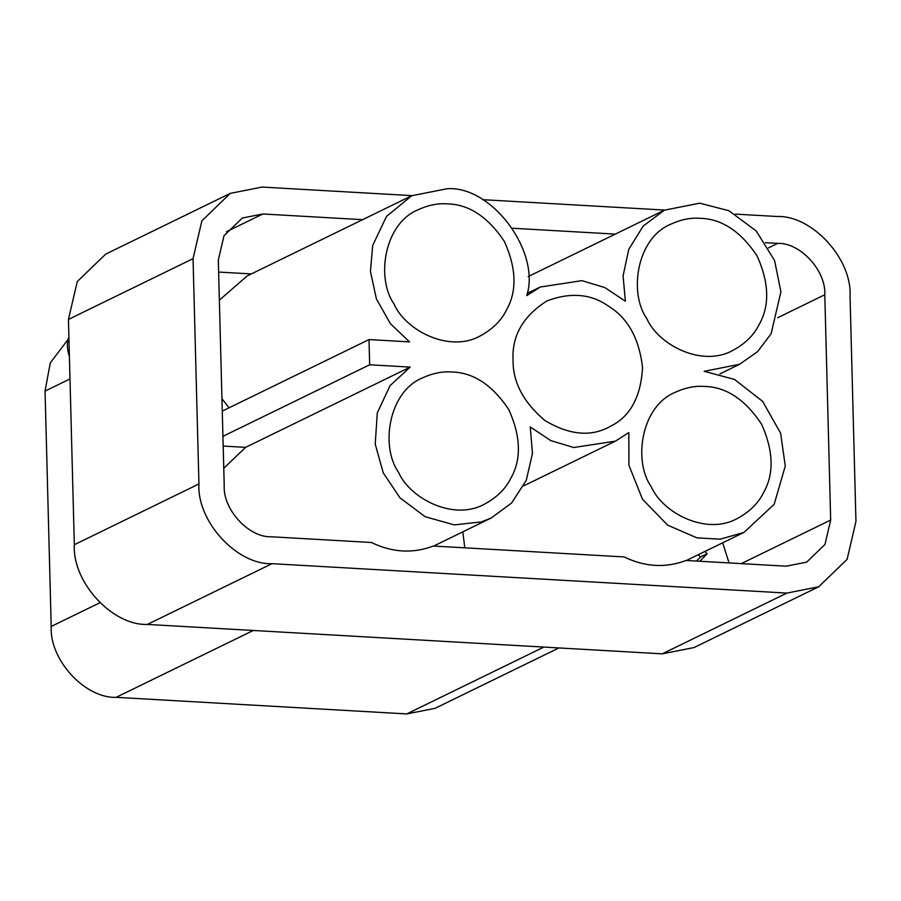 <?xml version="1.0" encoding="UTF-8"?>
<svg xmlns="http://www.w3.org/2000/svg" width="901" height="901" viewBox="0 0 901 901"><rect width="100%" height="100%" fill="white"/><g stroke="black" fill="none" stroke-linecap="round" stroke-linejoin="round"><path stroke-width="1.35" d="M69.4 356.481C66.899 348.946 66.73 342.414 68.881 336.895M696.529 561.064L700.449 556.998L698.32 554.667M704.987 551.423L707.116 553.743L700.449 556.998M707.116 553.743L699.874 561.255M722.658 542.807L729.055 562.922M765.354 242.684L777.698 243.383C800.302 242.504 826.194 270.75 824.787 294.762L830.677 520.046L824.978 544.452L806.677 562.134L786.156 566.188L686.021 560.467C665.625 568.204 644.992 567.022 624.123 556.931L433.325 546.029C412.928 553.766 392.295 552.595 371.426 542.492L271.291 536.782C248.687 537.66 222.795 509.414 224.214 485.402L218.312 260.119L224.011 235.713L242.324 218.031L262.833 213.976L362.979 219.698M369.005 339.576L409.538 341.884L390.347 323.605L376.415 298.941L370.435 271.438L372.71 245.444L386.473 216.454L411.689 195.742L447.065 188.748C491.439 185.313 540.837 251.514 526.792 295.596L540.24 287.025L581.911 280.65L604.841 287.588L625.384 301.227L623.075 275.92L628.763 249.329L643.246 226.016L664.386 210.181L699.75 203.175L728.977 210.744L756.232 230.994L774.567 260.49L780.919 291.755L771.098 333.82L757.516 351.705L739.53 364.308L704.154 371.302L734.563 379.445L762.708 401.463L780.638 433.257L785.278 466.042L774.162 504.312L743.933 532.435L720.158 539.181L696.969 537.863L667.652 525.159L642.503 499.233L628.943 465.344L628.819 432.581L615.383 441.152L573.712 447.527L550.781 440.589L530.239 426.95L532.48 453.417L526.263 480.323L511.588 503.017L491.225 518.007L481.483 521.882L454.262 524.889L425.103 516.69L399.976 497.825L383.274 472.924L375.221 444.092L377.294 412.872L390.099 385.594L410.192 367.101L369.669 364.792L369.005 339.576L222.265 411.115M222.93 436.332L369.669 364.792M223.189 446.074L245.59 447.358L223.763 468.295M410.192 367.101L245.59 447.358M251.311 273.927L218.628 272.057M411.689 195.742L247.088 275.988L219.36 300.168M221.939 398.636L229.034 407.815M512.658 228.246L615.304 234.114M447.459 203.874C469.038 204.358 488.038 216.916 504.436 241.547C516.543 268.611 517.14 291.586 506.238 310.473C501.08 320.891 492.351 329.406 480.075 336.005C449.453 353.147 405.529 330.521 394.086 304.076C375.897 278.477 384.017 223.347 418.447 209.618C428.504 205.045 438.168 203.142 447.459 203.874M451.863 372C473.442 372.485 492.442 385.042 508.84 409.673C520.947 436.737 521.544 459.713 510.642 478.6C505.472 489.018 496.755 497.532 484.468 504.132C453.856 521.274 409.932 498.647 398.49 472.203C380.29 446.603 388.41 391.473 422.851 377.744C432.897 373.172 442.571 371.268 451.863 372M513.052 360.389C511.745 335.87 523.064 316.048 546.997 300.9C570.592 292.037 591.135 293.816 608.625 306.239C627.974 318.177 639.282 338.697 642.559 367.788C640.802 396.598 630.531 415.879 611.745 425.632L608.614 427.288C590.009 437.019 568.779 434.766 544.925 420.519C523.549 402.454 512.917 382.407 513.052 360.389M700.145 218.312C721.735 218.797 740.735 231.354 757.133 255.985C769.24 283.049 769.837 306.025 758.935 324.912C753.765 335.33 745.048 343.844 732.761 350.444C702.149 367.585 658.226 344.959 646.783 318.504C628.583 292.915 636.703 237.774 671.144 224.045C681.19 219.484 690.864 217.569 700.145 218.312M704.548 386.439C726.138 386.923 745.138 399.481 761.536 424.112C773.644 451.176 774.241 474.151 763.338 493.038C758.169 503.456 749.452 511.971 737.164 518.571C706.553 535.712 662.629 513.086 651.186 486.63C632.986 461.042 641.107 405.9 675.547 392.172C685.593 387.61 695.268 385.696 704.548 386.439M68.172 339.294L50.276 362.889L45.05 391.09L51.211 626.465C49.262 659.577 84.976 698.545 116.15 697.329L406.745 713.93L435.048 708.332L558.913 647.943M735.362 214.111L777 216.488C812.071 215.114 852.245 258.947 850.048 296.204L855.95 521.488L847.109 559.352L818.694 586.788L694.074 647.549L662.246 653.844L147.381 624.427C112.31 625.801 72.125 581.967 74.332 544.711L68.431 319.427L77.272 281.562L105.687 254.127L230.296 193.366L262.135 187.07L411.926 195.63M482.666 199.673L664.611 210.068M818.694 586.788L786.866 593.083L272.001 563.677C236.918 565.051 196.745 521.206 198.941 483.961L193.039 258.666L201.88 220.813L230.296 193.366M462.81 531.86L464.792 547.831M777.698 243.383L768.53 247.854M777.676 317.726L824.787 294.762M741.298 563.621L830.677 520.046M226.489 231.692L262.833 213.976M45.05 391.09L69.985 378.927M99.808 602.769L51.211 626.465M253.26 630.475L116.15 697.329M543.855 647.076L406.745 713.93M193.039 258.666L68.431 319.427M198.941 483.961L74.332 544.711M272.001 563.677L147.381 624.427M786.866 593.083L662.246 653.844M528.2 276.573L664.386 210.181M540.24 287.025L527.175 293.388M615.383 441.152L523.684 485.864M743.933 532.435L686.393 560.49M739.53 364.308L719.899 373.881M491.236 517.996L433.696 546.051"/></g></svg>

